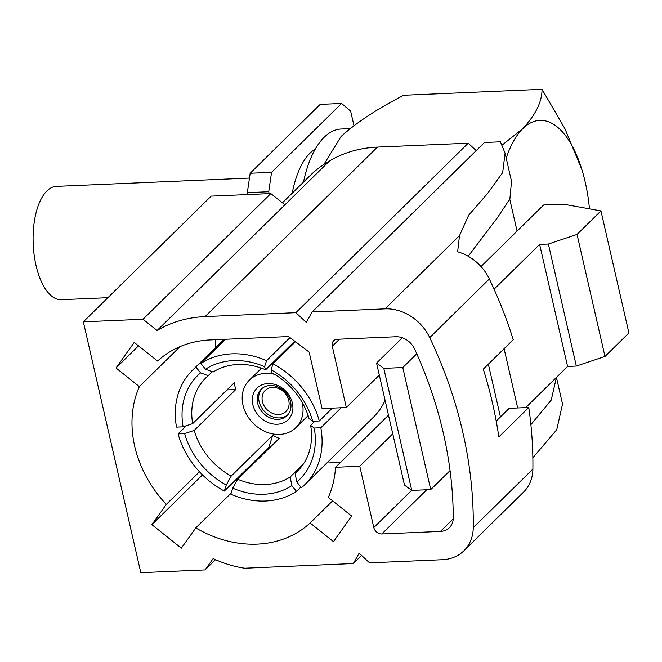 <?xml version="1.0" encoding="UTF-8"?>
<svg xmlns="http://www.w3.org/2000/svg" width="662" height="662" viewBox="0 0 662 662"><rect width="100%" height="100%" fill="white"/><g stroke="black" fill="none" stroke-linecap="round" stroke-linejoin="round"><path stroke-width="0.99" d="M107.898 297.693L61.252 299.696A56.709 25.628 -92.5 0 1 36.029 265.445A56.709 25.628 -92.5 0 1 56.378 186.378L249.458 178.07M272.479 387.411A14.771 12.206 -134.5 0 0 265.23 390.439A14.771 12.206 -134.5 0 0 264.064 405.781A14.771 12.206 -134.5 0 0 278.694 414.528A14.771 12.206 -134.5 0 0 285.943 411.507A14.771 12.206 -134.5 0 0 287.109 396.166A14.771 12.206 -134.5 0 0 272.479 387.411M270.22 385.483A18.47 15.259 -134.5 0 0 261.151 389.264A18.47 15.259 -134.5 0 0 259.703 408.437A18.47 15.259 -134.5 0 0 277.982 419.385A18.47 15.259 -134.5 0 0 287.051 415.595A18.47 15.259 -134.5 0 0 288.5 396.422A18.47 15.259 -134.5 0 0 270.22 385.483M261.929 388.561A18.47 15.259 -134.5 0 0 261.498 407.519A18.47 15.259 -134.5 0 0 279.472 417.921A18.47 15.259 -134.5 0 0 287.763 414.834M277.279 424.234A22.16 18.304 45.5 0 1 252.867 404.739A22.16 18.304 45.5 0 1 267.961 383.546A22.16 18.304 45.5 0 1 292.372 403.042A22.16 18.304 45.5 0 1 277.279 424.234M274.54 374.328A33.241 27.465 -134.5 0 0 265.627 373.376A33.241 27.465 -134.5 0 0 249.309 380.187A33.241 27.465 -134.5 0 0 246.694 414.702A33.241 27.465 -134.5 0 0 279.604 434.404A33.241 27.465 -134.5 0 0 295.931 427.594A33.241 27.465 -134.5 0 0 302.211 402.455M291.851 485.635L296.493 491.369A80.176 66.233 45.5 0 1 265.536 501.018A80.176 66.233 45.5 0 1 230.815 494.2L232.759 488.175A72.787 60.126 45.5 0 0 263.981 494.241A72.787 60.126 45.5 0 0 291.851 485.635L290.171 476.979L303.469 463.905M226.95 389.918L235.78 389.537L194.231 430.408A65.397 54.027 -134.5 0 0 231.203 476.094L272.752 435.224A65.397 54.027 45.5 0 0 279.232 438.368L237.675 479.238A65.397 54.027 -134.5 0 0 265.396 484.534A65.397 54.027 -134.5 0 0 290.171 476.979M235.78 389.537A65.397 54.027 45.5 0 1 234.232 382.76L192.675 423.622A65.397 54.027 -134.5 0 1 205.791 377.886A65.397 54.027 -134.5 0 1 208.199 375.677L200.594 372.863L195.952 367.12A80.176 66.233 45.5 0 0 192.468 370.265L223.905 339.349M212.237 371.713L208.199 375.677M294.714 341.178L265.627 369.785A65.397 54.027 -134.5 0 0 237.906 364.489A65.397 54.027 -134.5 0 0 213.131 372.044L205.518 369.222L200.876 363.488L225.494 339.275M260.24 367.749A65.397 54.027 -134.5 0 0 260.654 369.032M307.276 416.431A65.397 54.027 -134.5 0 0 308.55 416.87M304.901 484.592A80.176 66.233 45.5 0 1 301.417 487.737L296.775 482.002A72.787 60.126 45.5 0 0 314.251 428.033L320.838 427.751A80.176 66.233 45.5 0 1 304.901 484.592L373.36 417.267A80.176 66.233 -134.5 0 0 385.094 400.353M200.876 363.488A80.176 66.233 45.5 0 1 231.832 353.847A80.176 66.233 45.5 0 1 266.554 360.666L264.61 366.682A72.787 60.126 45.5 0 0 205.518 369.222M289.989 337.612L266.554 360.666M273.034 363.81A80.176 66.233 45.5 0 1 319.291 420.966L312.696 421.255A72.787 60.126 45.5 0 0 271.081 369.826L273.034 363.81L295.467 341.749M332.341 408.14L319.291 420.966M320.838 427.751L341.17 407.759M296.493 491.369L300.871 487.067M332.63 500.853L310.122 522.98L333.466 541.624L351.679 516.062L328.335 497.419A111.241 91.902 -134.5 0 0 335.526 467.306L359.772 466.263L373.815 527.556A7.274 6.008 -134.5 0 0 381.825 533.953L440.412 531.429A18.222 15.052 -134.5 0 0 449.357 527.697A18.222 15.052 -134.5 0 0 453.263 517.8A407.337 336.495 -134.5 0 0 414.611 349.031A18.222 15.052 -134.5 0 0 395.826 336.759L337.239 339.283A7.274 6.008 -134.5 0 0 333.665 340.773A7.274 6.008 -134.5 0 0 332.283 346.234L346.325 407.535L322.08 408.578L309.137 352.085L288.599 336.561L210.458 339.92A111.241 91.902 -134.5 0 0 157.564 361.071L134.22 342.428L116.007 367.989L139.351 386.633A111.241 91.902 -134.5 0 0 166.328 504.386L151.888 524.652L181.338 548.169L195.77 527.904A111.241 91.902 -134.5 0 0 257.228 544.131A111.241 91.902 -134.5 0 0 310.122 522.98M327.938 461.935A111.241 91.902 -134.5 0 0 340.525 462.208A111.241 91.902 -134.5 0 0 340.715 462.2M463.905 550.784L523.534 492.131A43.626 36.038 -134.5 0 0 532.893 469.068A429.199 354.559 -134.5 0 0 528.773 407.494L498.825 436.945A429.199 354.559 -134.5 0 0 483.293 369.148L513.249 339.689A429.199 354.559 -134.5 0 0 489.359 278.959A43.626 36.038 -134.5 0 0 457.641 251.792L459.511 235.606L468.671 215.249L487.315 193.8L502.673 172.583L505.073 153.179L500.406 141.817L484.452 142.504L312.116 311.992L306.291 322.377L295.873 312.687L205.112 316.593A133.021 109.884 -134.5 0 0 157.101 330.503L143.025 319.266L83.346 321.831L140.807 572.696L205.079 569.932L213.172 558.571A107.509 88.816 -134.5 0 0 244.741 568.228L353.326 563.552L359.152 553.167L369.57 562.857L442.489 559.713A43.626 36.038 -134.5 0 0 463.905 550.784A43.626 36.038 -134.5 0 0 473.264 527.713A429.199 354.559 -134.5 0 0 429.721 337.612A43.626 36.038 -134.5 0 0 385.036 308.856L312.116 311.992M528.773 407.494L509.21 408.33L496.219 421.106M215.531 559.655L205.079 569.932M476.193 150.622L468.208 143.199L377.448 147.105A133.021 109.884 -134.5 0 0 329.436 161.015L284.917 204.798L270.841 193.561L211.161 196.126L83.346 321.831M270.841 193.561L143.025 319.266M361.584 555.435L353.326 563.552M284.917 204.798L157.101 330.503M468.208 143.199L295.873 312.687M556.436 377.414L562.534 404.043L556.734 429.737L532.869 457.715M530.891 424.656L551.247 400.088L556.394 377.456M505.073 153.179L511.511 181.28L509.897 198.782L497.327 217.881L468.208 256.252M138.515 345.862L116.007 367.989M180.031 346.631L139.351 386.633M215.274 339.714A111.241 91.902 -134.5 0 0 215.498 347.616M199.469 471.791L166.328 504.386M202.481 474.894L151.888 524.652M256.31 459.602L257.046 460.189M231.17 493.082L195.77 527.904M388.495 415.206L335.526 467.306M392.756 433.817L359.772 466.263M379.309 375.097L346.325 407.535M500.439 416.952L488.349 364.174M517.676 407.966L504.096 348.692M416.77 353.806L402.786 367.551L383.795 368.37L411.747 490.41L404.515 485.138L376.562 363.099L383.795 368.37M450.069 470.591L430.739 489.59L402.786 367.551M430.739 489.59L411.747 490.41M376.562 363.099L402.322 337.769M517.072 231.104L509.748 199.146M576.337 366.069L548.384 244.03L577.041 234.422L600.947 210.913L628.9 332.953L604.994 356.462L576.337 366.069L567.582 366.45L539.638 244.402L494.075 289.211M567.582 366.45L525.719 407.618M548.384 244.03L539.638 244.402M600.947 210.913L563.362 204.153L543.61 205.005L481.017 266.554M577.041 234.422L604.994 356.462M329.436 161.015A135.379 111.837 -134.5 0 0 310.048 175.629L282.417 202.804M269.715 447.727A80.176 66.233 45.5 0 1 268.855 447.272L224.335 491.055A80.176 66.233 45.5 0 1 178.078 433.891L184.665 433.61A72.787 60.126 45.5 0 0 226.28 485.031L224.335 491.055M186.37 425.74L178.078 433.891M200.594 372.863A72.787 60.126 45.5 0 0 183.117 426.824L176.522 427.114A80.176 66.233 45.5 0 1 192.468 370.265M224.203 339.333L195.952 367.12M312.696 421.255L309.071 418.616A65.397 54.027 -134.5 0 0 272.099 372.929L271.081 369.826M299.754 468.77L295.103 473.347A65.397 54.027 -134.5 0 0 297.511 471.137A65.397 54.027 -134.5 0 0 310.627 425.401L314.938 421.156M237.675 479.238L232.759 488.175M194.231 430.408L184.665 433.61M226.28 485.031L231.203 476.094M314.251 428.033L310.627 425.401M295.103 473.347L296.775 482.002M265.627 369.785L264.61 366.682M183.117 426.824L192.675 423.622M272.752 435.224L268.855 447.272M323.917 164.408L341.079 136.471C356.669 122.396 377.572 108.659 403.77 95.254L542.029 89.304C542.112 101.584 535.699 114.7 522.798 128.651L502.069 145.144M581.964 169.82L564.901 128.643L542.029 89.304M589.47 208.844A101.94 46.059 87.5 0 0 585.183 181.934A101.94 46.059 87.5 0 0 582.494 171.582A101.94 46.059 87.5 0 0 522.798 128.651A101.94 46.059 87.5 0 0 506.207 158.119M247.331 192.65L250.162 173.254L271.561 172.335L268.731 191.732L247.331 192.65L247.762 194.554M353.947 125.565L350.645 111.166L341.609 103.446L320.201 104.364L250.162 173.254M268.731 191.732L269.169 193.635M341.609 103.446L271.561 172.335M292.223 193.163A85.34 38.562 -92.5 0 1 315.369 148.983M303.477 182.1A101.774 45.984 -92.5 0 1 341.187 129.016L349.975 128.643M489.359 278.959L429.721 337.612M532.893 469.068L473.264 527.713M459.511 235.606L385.036 308.856M377.448 147.105L205.112 316.593M453.238 518.818L440.412 531.429M426.75 489.764L381.825 533.953M339.449 339.192L332.283 346.234M411.656 490.343L373.815 527.556M295.931 427.594L308.136 415.587M249.309 380.187L261.515 368.188"/></g></svg>

